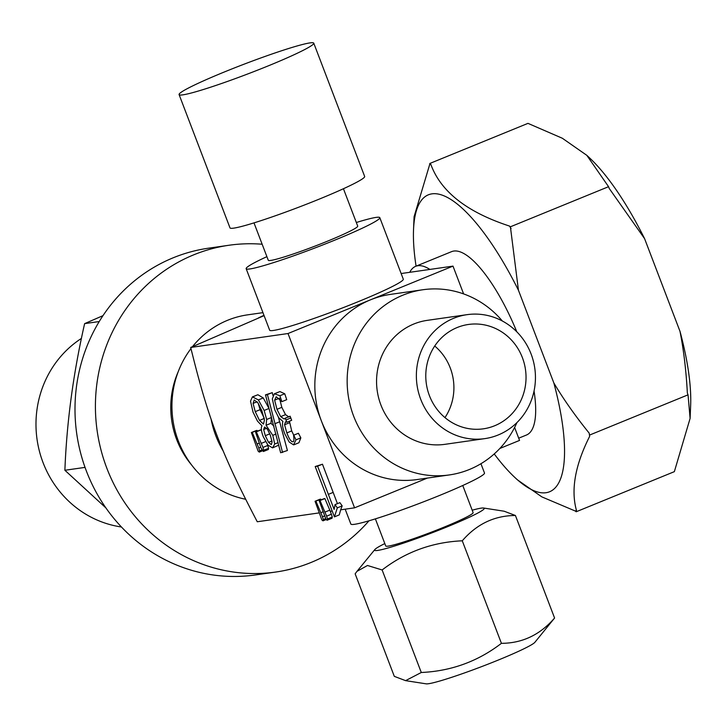 <?xml version="1.0" encoding="UTF-8"?>
<svg xmlns="http://www.w3.org/2000/svg" width="727" height="727" viewBox="0 0 727 727"><rect width="100%" height="100%" fill="white"/><g stroke="black" fill="none" stroke-linecap="round" stroke-linejoin="round"><path stroke-width="1.09" d="M429.421 395.642A52.707 50.072 -98.1 0 1 468.433 324.469A52.707 50.072 -98.1 0 1 522.395 357.648A52.707 50.072 -98.1 0 1 483.373 428.821A52.707 50.072 -98.1 0 1 429.421 395.642M444.969 417.607A52.707 50.072 81.9 0 0 434.719 346.016M420.688 399.214A62.613 59.478 81.9 0 0 484.782 438.626A62.613 59.478 81.9 0 0 531.128 354.085A62.613 59.478 81.9 0 0 467.034 314.664A62.613 59.478 81.9 0 0 420.688 399.214M467.034 314.664L427.231 320.362A62.613 59.478 -98.1 0 0 413.827 324.006A62.613 59.478 81.9 0 0 378.658 397.951A62.613 59.478 81.9 0 0 444.979 444.324L484.782 438.626M463.608 293.908L452.994 266.118L370.497 299.824A93.538 88.858 81.9 0 1 390.526 294.38L422.841 289.755A93.538 88.858 -98.1 0 0 402.822 295.198A93.538 88.858 81.9 0 0 350.287 405.657A93.538 88.858 81.9 0 0 449.359 474.931A93.538 88.858 81.9 0 0 469.378 469.497A93.538 88.858 -98.1 0 0 516.906 422.623M422.841 289.755A93.538 88.858 -98.1 0 1 502.357 321.016M427.367 478.084L354.567 507.828L288.01 333.529L370.497 299.824A93.538 88.858 81.9 0 0 321.289 420.679A93.538 88.858 81.9 0 0 417.034 479.566L449.359 474.931M263.983 315.354A93.538 88.858 81.9 0 0 258.249 318.044M211.103 419.179A93.538 88.858 81.9 0 0 223.262 451.094M262.956 312.646L247.625 314.846A93.538 88.858 -98.1 0 0 227.606 320.28A93.538 88.858 81.9 0 0 192.501 346.652M190.983 348.596A93.538 88.858 81.9 0 0 245.635 499.249M499.858 448.459L519.551 440.417L514.607 427.467M322.061 464.371L315.2 466.525L334.42 516.87L337.328 507.864L335.029 504.629L334.129 509.445L317.608 466.18L315.2 466.525M332.257 511.026L330.303 511.308L324.878 498.568L324.033 498.686L319.18 500.667L325.96 519.305L327.095 520.241L332.039 518.233L332.284 517.006L330.303 511.308M321.061 499.903L320.752 499.158L319.907 499.276L315.055 501.257L321.834 519.896L322.97 520.832L326.141 519.551L323.133 520.768M319.008 512.926L257.267 521.759C221.09 452.63 208.331 419.206 190.701 347.461L264.092 315.636M288.01 333.529L190.701 347.461M354.567 507.828L340.654 509.827L342.181 505.883L339.882 502.648L335.029 504.629M337.437 503.647L322.461 464.199L317.608 466.18M294.072 444.733L298.924 442.752L300.842 437.854L298.415 433.256L293.563 435.237C294.199 439.826 293.972 441.98 292.863 441.707C291.254 442.043 289.255 439.117 286.847 432.91L284.566 424.759L285.484 421.842L286.829 422.269L285.275 418.189L284.13 418.979L280.677 416.626L276.978 409.319L274.624 400.168L276.224 396.733L281.867 401.649L286.72 399.668L284.739 393.761L279.922 391.58L274.352 393.761L272.325 398.878L274.77 409.828L278.705 417.698L282.939 421.469C281.949 423.859 282.585 428.021 284.848 433.964L289.228 442.061L293.572 444.869L295.989 439.844L291.7 430.92L289.428 421.206M286.829 422.269L291.681 420.288L290.128 416.207L285.275 418.189M288.982 416.989L285.529 414.644L281.831 407.338L279.477 398.187M282.558 452.485L267.409 394.588L265.473 394.861L280.649 452.757L287.41 450.504L278.459 417.343M272.843 395.297L272.262 392.607L266.518 394.943L272.262 392.607M271.371 392.962L265.473 394.861M273.925 426.104L270.935 423.296L271.516 417.48L268.999 408.474L263.247 397.923L257.885 394.743L252.414 396.887L250.515 401.095L253.041 412.164L257.458 421.087L262.002 425.858C260.811 427.73 261.238 431.347 263.274 436.709L267.918 445.088L272.552 447.877L278.759 445.151M261.511 430.584L261.193 429.839L260.348 429.957L255.495 431.938L260.884 447.732L263.41 451.512L268.354 449.504L268.599 448.277L267.391 444.424M257.376 431.166L257.058 430.429L256.222 430.548L251.369 432.529L258.149 451.167L259.285 452.103L262.456 450.822L259.448 452.03M264.337 418.425L260.102 409.674L258.167 403.212M342.181 505.883L337.328 507.864M340.654 509.827L339.273 514.889L334.42 516.87M480.938 463.717L484.491 473.013A71.528 5.18 159.1 0 1 439.79 495.36A71.528 5.18 -20.9 0 1 350.85 524.04L345.171 509.173M462.763 485.5L473.104 512.599A46.764 3.39 159.1 0 1 443.879 527.211A46.764 3.39 -20.9 0 1 385.728 545.968L375.377 518.869M384.81 543.569A58.669 4.244 -20.9 0 0 374.85 549.548A58.669 4.244 -20.9 0 0 447.559 526.684A58.669 4.244 -20.9 0 0 483.6 508.019A58.669 4.244 -20.9 0 0 472.196 510.209M405.593 680.645L421.287 672.493C451.203 671.13 477.912 661.406 501.421 643.331C522.34 643.25 540.061 634.816 554.583 618.032L534.881 642.304A58.669 4.244 -20.9 0 1 498.458 659.98A58.669 4.244 -20.9 0 1 426.131 683.834L405.593 680.645L394.307 676.355L355.149 573.83L356.966 571.358L367.498 565.488L382.129 569.968C405.666 551.884 432.374 542.16 462.272 540.797C476.803 524.003 494.524 515.57 515.425 515.498L504.138 511.217L483.6 508.019M421.287 672.493L382.129 569.968M501.421 643.331L462.272 540.797M554.583 618.032L515.425 515.498M452.994 266.118L429.884 269.426A99.036 30.089 67.8 0 0 417.861 265.737A99.036 30.089 -112.2 0 0 415.635 266.336A99.036 30.089 -112.2 0 0 409.755 272.307L401.14 273.534M516.797 331.794A99.036 30.089 67.8 0 0 453.766 251.06A99.036 30.089 -112.2 0 0 451.549 251.66L415.635 266.336M534.054 391.017A99.036 30.089 67.8 0 1 526.466 435.019L518.696 438.19M429.884 269.426L409.755 272.307M246.162 268.69A71.528 5.18 159.1 0 0 335.102 240.01A71.528 5.18 -20.9 0 0 379.803 217.664L403.294 279.177A71.528 5.18 159.1 0 1 358.593 301.523A71.528 5.18 159.1 0 1 269.662 330.212L246.162 268.69A71.528 5.18 159.1 0 1 266.9 256.658M379.803 217.664A71.528 5.18 -20.9 0 0 356.33 222.507M253.996 222.88L268.272 260.248A47.864 3.462 159.1 0 0 327.786 241.055A47.864 3.462 -20.9 0 0 357.702 226.097L343.435 188.729M319.607 198.971A72.073 5.216 -20.9 0 0 364.663 176.452L313.764 43.166A72.073 5.216 -20.9 0 0 224.143 72.064A72.073 5.216 159.1 0 0 179.096 94.592L229.996 227.878A72.073 5.216 159.1 0 0 319.607 198.971M179.096 94.592A72.073 5.216 159.1 0 0 268.708 65.684A72.073 5.216 -20.9 0 0 313.764 43.166M178.16 371.851A85.831 81.533 81.9 0 0 191.465 464.798M275.778 572.04L255.359 574.966A165.056 156.805 81.9 0 1 80.533 452.703A165.056 156.805 81.9 0 1 173.235 257.776A165.056 156.805 -98.1 0 1 208.576 248.18L228.987 245.253A165.056 156.805 -98.1 0 0 193.655 254.859A165.056 156.805 81.9 0 0 100.953 449.786A165.056 156.805 81.9 0 0 275.778 572.04A165.056 156.805 81.9 0 0 311.111 562.444A165.056 156.805 -98.1 0 0 368.98 520.805M228.987 245.253A165.056 156.805 -98.1 0 1 262.156 244.236M102.98 315.654L84.623 323.633L99.236 321.543M84.623 323.633C73.318 373.205 66.739 422.087 64.885 470.269L105.915 507.928M81.442 338.409A102.334 97.218 81.9 0 0 38.322 446.56A102.334 97.218 81.9 0 0 121.445 526.984M64.885 470.269L85.041 467.388M494.233 453.939A160.367 48.727 -112.2 0 0 514.661 477.276A160.367 48.727 -112.2 0 0 553.838 382.938L518.442 290.246A160.367 48.727 -112.2 0 0 413.527 229.768A160.367 48.727 -112.2 0 0 416.071 266.164M586.816 155.324L589.515 157.859A160.367 48.727 67.8 0 1 644.604 238.692L609.235 188.466L608.563 186.694L510.409 226.797L509.454 226.052C466.843 212.111 440.626 191.51 430.784 164.22A187.875 57.088 -112.2 0 0 429.575 164.884L414.072 216.728L413.527 229.768M518.442 290.246L510.409 226.797M509.454 226.052A187.875 57.088 67.8 0 1 511.09 228.569M690.105 418.407L688.042 394.834L687.36 393.062C686.161 370.679 683.707 350.123 680.009 331.385A160.367 48.727 67.8 0 1 690.65 405.357L690.105 418.407L674.347 471.659L576.202 511.763L576.447 510.354A187.875 57.088 67.8 0 1 575.239 511.008L541.833 496.877L517.36 479.802L514.661 477.276M576.447 510.354C570.75 489.807 575.148 465.144 589.642 436.354L589.215 433.165A187.875 57.088 67.8 0 1 589.642 436.354M589.215 433.165C575.302 415.98 563.516 399.241 553.838 382.938M608.563 186.694L586.816 155.333L562.344 138.257L527.975 123.363L429.83 163.466L429.575 164.884M430.784 164.22L429.83 163.466M680.009 331.385L644.604 238.692M688.042 394.834L589.888 434.937M575.239 511.008L576.202 511.763M317.217 466.352L321.343 464.589M327.095 520.241L327.432 518.987L326.632 516.17L320.025 500.549L319.18 500.667M322.97 520.832L323.306 519.578L322.506 516.761L315.9 501.139L315.055 501.257M281.867 401.649L279.886 395.742L274.352 393.761M272.552 447.877L274.724 444.006L272.789 435.346L266.082 425.277L266.664 419.461L264.146 410.455L258.394 399.905L252.414 396.887M261.865 410.782L264.446 419.97L263.483 424.095L259.484 420.406L255.25 411.655L253.06 403.412L254.25 399.95L258.012 402.976L261.865 410.782M270.271 435.046L272.089 441.934L271.335 444.651L268.563 442.37L265.291 435.682L263.656 429.521L264.583 427.003L267.382 429.184L270.271 435.046M263.41 451.512L263.747 450.258L262.947 447.432L256.34 431.82L255.495 431.938M259.285 452.103L259.621 450.849L258.812 448.023L252.214 432.411L251.369 432.529M324.878 498.568L320.025 500.549M320.752 499.158L315.9 501.139M284.739 393.761L279.886 395.742M290.736 418.016L285.884 419.997M300.842 437.854L295.989 439.844M270.935 423.296L266.082 425.277M261.193 429.839L256.34 431.82M257.058 430.429L252.214 432.411M333.039 492.443L328.195 494.424M329.804 510.127L324.951 512.108M331.485 514.189L326.632 516.17M332.284 517.006L327.432 518.987M331.948 518.26L327.259 520.178M322.97 511.826L320.825 512.708M324.396 515.988L322.506 516.761M325.56 518.66L323.306 519.578M279.922 391.58L275.07 393.571M279.177 398.314L274.624 400.168M281.831 407.338L276.978 409.319M285.529 414.644L280.677 416.626M289.419 422.778L284.566 424.759M291.7 430.92L286.847 432.91M279.631 421.778L274.779 423.768M271.516 417.48L266.664 419.461M275.951 434.055L272.789 435.346M278.123 442.616L274.724 444.006M257.885 394.743L253.032 396.724M263.247 397.923L258.394 399.905M268.999 408.474L264.146 410.455M257.131 401.749L253.06 403.412M260.102 409.674L255.25 411.655M264.192 418.488L259.484 420.406M266.718 428.276L263.656 429.521M269.79 433.846L265.291 435.682M271.989 440.98L268.563 442.37M265.555 441.625L261.266 443.379M267.8 445.451L262.947 447.432M268.599 448.277L263.747 450.258M268.263 449.531L263.574 451.44M259.285 443.097L257.14 443.97M260.711 447.25L258.812 448.023M261.874 449.922L259.621 450.849M374.85 549.548L356.966 571.358"/></g></svg>
